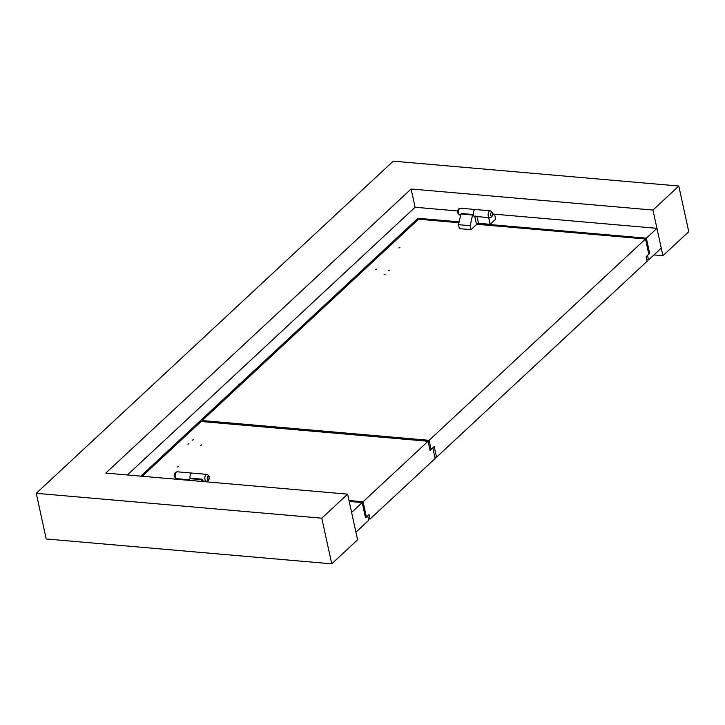 <?xml version="1.0" encoding="UTF-8"?>
<svg xmlns="http://www.w3.org/2000/svg" width="725" height="725" viewBox="0 0 725 725"><rect width="100%" height="100%" fill="white"/><g stroke="black" fill="none" stroke-linecap="round" stroke-linejoin="round"><path stroke-width="1.09" d="M653.923 254.937L662.922 255.717L688.75 231.683L678.799 186.026L393.249 161.158L36.25 493.317L321.8 518.185L331.751 563.842L357.588 539.808L347.628 494.151L321.8 518.185M678.799 186.026L652.962 210.06L411.12 188.998L105.787 473.09L347.628 494.151M36.25 493.317L46.201 538.974L331.751 563.842M411.12 188.998L415.108 207.259L457.692 210.975M662.922 255.717L652.962 210.06M488.677 217.6L490.145 224.315L495.655 219.186L494.794 215.225L492.628 213.92M490.145 224.315L478.491 223.3L477.023 216.585M474.458 209.915A3.453 1.831 95 0 0 473.28 213.703A3.453 1.831 95 0 0 474.821 216.394A3.453 1.831 -85 0 1 473.28 213.703A3.453 1.831 -85 0 1 474.458 209.915A3.453 1.831 -85 0 1 475.419 209.516A3.453 1.831 95 0 0 474.458 209.915M181.631 479.696L181.495 479.098M206.988 474.395C209.752 475.99 210.159 478.065 208.193 480.612L206.389 481.264A3.453 1.831 -85 0 1 204.849 478.573A3.453 1.831 -85 0 1 206.027 474.784A3.453 1.831 -85 0 1 206.988 474.395L192.125 473.099A3.453 1.831 95 0 0 191.164 473.488A3.453 1.831 95 0 0 190.167 478.373A3.453 1.831 -85 0 1 191.164 473.488A3.453 1.831 -85 0 1 192.125 473.099L177.272 471.803A3.453 1.831 95 0 0 176.302 472.192A3.453 1.831 95 0 0 175.133 475.99A3.453 1.831 95 0 0 176.673 478.672C173.81 477.213 173.411 475.138 175.459 472.455L177.272 471.803M203.834 481.627L203.698 481.028M203.698 481.001A3.453 1.831 -85 0 1 203.48 481.01A3.453 1.831 -85 0 1 202.058 479.18L201.142 481.391M202.058 479.18L190.394 478.165L189.877 478.645L201.541 479.66M189.877 478.645L189.488 480.376M474.757 216.385L476.524 224.523L471.014 229.653L459.36 228.638L458.499 224.687L460.937 213.993L461.453 213.512L473.108 214.528A3.453 1.831 -85 0 0 474.531 216.367L474.821 216.394A3.453 1.831 -85 0 0 475.781 215.996M471.014 229.653L470.153 225.702L458.499 224.687M460.937 213.993L472.591 215.008L470.153 225.702M472.591 215.008L473.108 214.528M349.214 501.428L362.201 502.561L365.518 517.777L367.675 515.774L368.672 520.342L355.921 532.195L351.607 512.412L362.201 502.561M140.813 476.135L239.431 384.377L239.703 385.609M492.81 214.029L656.95 228.33L661.254 248.113L648.513 259.967L646.827 259.822M239.431 384.377L238.67 384.241L239.975 383.869L417.944 218.288L418.216 219.521M239.975 383.869L240.247 385.102M656.95 228.33L646.356 238.181L476.28 223.363M648.513 259.967L647.516 255.399L649.673 253.397L646.356 238.181M459.142 221.877L417.944 218.288M127.373 474.966L415.108 207.259M648.612 253.306L649.673 253.397M476.47 224.261L645.495 238.978L429.109 440.311L202.157 420.545L418.542 219.213L458.943 222.729M385.156 274.222L384.141 274.684L385.156 274.222M399.892 247.47L398.877 247.932L399.892 247.47M389.461 270.217L388.446 270.679L389.461 270.217M376.647 269.093L375.623 269.564L376.647 269.093M429.834 449.328L431.094 449.446L429.109 440.311M202.393 421.615L202.157 420.545M434.828 457.067L436.522 457.212L647.135 261.245L646.138 256.686L648.812 254.203L645.495 238.978M436.522 457.212L434.193 446.555L431.094 449.446M142.263 476.262L201.124 421.506L428.076 441.271L430.061 450.406L432.816 447.842L435.145 458.49L370.049 519.055L368.354 518.91M365.327 516.889L366.379 516.979L363.062 501.754L349.024 500.531M363.062 501.754L428.076 441.271M193.231 439.749L192.216 440.211L193.231 439.749M201.749 444.869L200.725 445.331L201.749 444.869M188.926 443.754L187.911 444.217L188.926 443.754M178.495 466.501L177.48 466.963L178.495 466.501M366.379 516.979L369.052 514.496L370.049 519.055M491.106 212.851A1.722 0.915 95 0 0 490.58 215.18A1.722 0.915 95 0 0 491.767 215.896A1.722 0.915 95 0 0 492.302 213.576A1.722 0.915 95 0 0 491.106 212.851M489.683 217.681L491.487 217.029C493.444 214.482 493.045 212.416 490.281 210.812A3.453 1.831 95 0 0 489.321 211.202A3.453 1.831 95 0 0 488.142 214.999A3.453 1.831 95 0 0 489.683 217.681L474.821 216.394M207.812 476.434A1.722 0.915 -85 0 1 209.008 477.15A1.722 0.915 -85 0 1 208.474 479.479A1.722 0.915 -85 0 1 207.287 478.754A1.722 0.915 -85 0 1 207.812 476.434M460.556 208.22L458.753 208.873C456.795 211.419 457.194 213.494 459.958 215.098A3.453 1.831 -85 0 1 458.427 212.407A3.453 1.831 -85 0 1 459.596 208.619A3.453 1.831 -85 0 1 460.556 208.22L490.281 210.812M176.673 478.672L189.615 479.805M206.389 481.264L203.48 481.01M459.958 215.098L460.674 215.162"/></g></svg>

